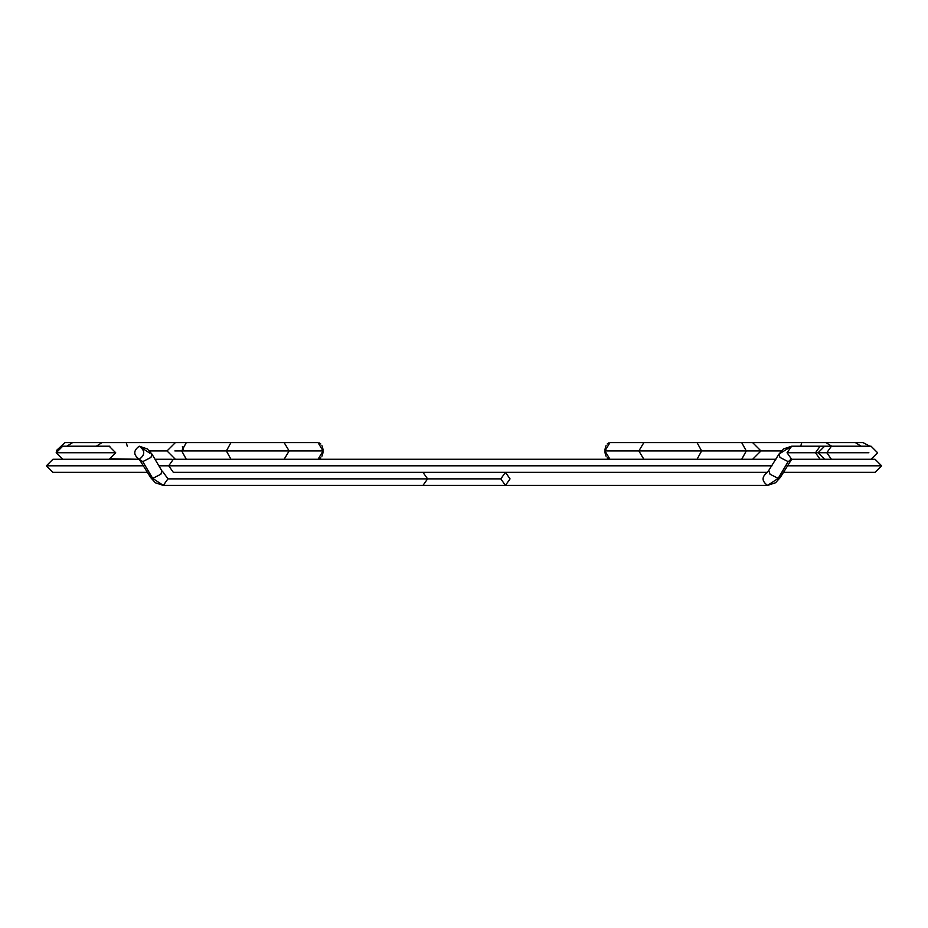 <?xml version="1.0" encoding="UTF-8"?>
<svg xmlns="http://www.w3.org/2000/svg" width="928" height="928" viewBox="0 0 928 928"><rect width="100%" height="100%" fill="white"/><g stroke="black" fill="none" stroke-linecap="round" stroke-linejoin="round"><path stroke-width="1.39" d="M107.172 459.279L62.721 459.279L56.19 452.748L115.698 452.748L56.19 452.748L62.652 459.279L52.931 459.279L46.4 465.81L143.701 465.81L59.462 465.81M158.874 465.81L168.71 465.81L173.327 459.279L168.71 465.81L772.015 465.81L168.71 465.81L173.327 472.34L168.71 465.81L158.874 465.81M787.199 465.81L881.6 465.81L787.199 465.81M111.604 458.815L139.258 459.279L142.773 461.622L152.714 478.407L142.784 461.622L150.939 457.434L151.948 454.094L150.951 457.434L142.784 461.622L139.246 459.279C133.272 454.917 133.272 450.567 139.258 446.217L149.872 453.224M139.304 446.217L139.27 446.217C145.244 450.602 145.232 454.952 139.246 459.279C145.209 454.929 145.209 450.579 139.258 446.217L147.32 448.92L151.948 454.094L161.878 470.89L160.915 474.173L152.76 478.407L163.305 485.402L167.945 478.836L163.293 472.34L167.945 478.871L163.305 485.402L152.76 478.407L160.88 474.22L161.878 470.89L163.282 472.34M427.611 478.871L422.959 485.402L427.611 478.871L167.945 478.871L500.818 478.871L427.611 478.871L422.959 472.34L427.611 478.871M510.052 478.871L505.435 485.402L500.818 478.871L505.435 472.34L500.818 478.883L505.435 485.402L510.052 478.883L505.435 472.34L510.052 478.871M173.327 472.34L767.549 472.34C761.575 476.702 761.575 481.052 767.549 485.402L778.163 478.407L770.008 474.208L769.01 470.879L770.008 474.208L778.163 478.407L780.239 477.537L778.163 478.407L788.127 461.622L790.204 460.752L788.127 461.622L778.163 478.407L767.549 485.402L505.435 485.402L767.549 485.402C761.598 481.052 761.598 476.702 767.549 472.34L778.975 454.082L779.972 457.423L788.127 461.622L791.665 459.279L788.127 461.622L779.972 457.423L778.975 454.082L791.665 446.217L787.048 452.748L791.665 459.279L787.048 452.748L818.078 452.748L824.609 459.279L831.418 459.279L826.79 452.748L819.876 452.748L826.79 452.748L831.418 459.279L871.056 459.279L877.586 452.748L871.056 446.217L831.418 446.217L826.79 452.748L868.875 452.748C880.011 452.748 880.011 452.748 868.875 452.748C880.011 452.748 880.011 452.748 868.875 452.748L826.79 452.748L831.418 446.217L820.108 446.217L815.492 452.748L787.048 452.748L791.665 446.217L783.65 448.885L778.975 454.082M109.875 446.217L106.047 446.217M152.714 478.407L150.638 477.537L152.714 478.407M826.013 459.279L820.108 459.279L815.492 452.748L820.108 459.279L790.296 459.279M815.492 452.748L820.108 446.217L791.665 446.217M163.235 485.402L505.435 485.402M139.258 446.217C133.296 450.579 133.296 454.929 139.258 459.279L106.047 459.279M755.949 459.279L775.889 459.279L741.692 459.279L746.286 450.938L741.692 459.279L752.62 459.279L760.972 450.938L781.318 450.938L760.972 450.938L752.62 442.598L741.692 442.598L746.286 450.938L741.692 442.598L609.974 442.598L604.94 450.938L638.847 450.938L643.87 459.279L638.847 450.938L643.87 442.598L638.847 450.938L701.626 450.938L697.032 442.598L701.626 450.938L697.032 459.279L701.626 450.938L760.554 450.938L604.94 450.938L609.974 459.279M863.005 442.598L869.896 446.217L863.005 442.598L855.396 442.598L861.149 446.217L855.396 442.598L825.943 442.598L831.697 446.217L825.943 442.598L801.78 442.598L800.69 446.217L801.78 442.598L752.62 442.598M604.963 451.762L605.044 452.562M605.16 453.363L606.088 456.228M607.179 457.875L608.513 458.919M608.513 442.958L607.179 444.002M606.088 445.649L605.787 446.298M605.532 447.006L605.16 448.514M605.044 449.314L604.963 450.126M66.851 446.217L72.604 442.598L66.851 446.217M109.168 459.279L115.698 452.748L109.168 446.217L62.721 446.217L56.19 452.748L56.678 450.289L64.995 442.598L102.057 442.598L96.303 446.217L102.057 442.598L126.22 442.598L127.31 446.217L126.22 442.598L175.682 442.598M174.858 450.938L181.714 450.938L186.308 442.598L181.714 450.938L186.308 459.279L181.714 450.938L289.153 450.938L284.13 442.598L289.153 450.938L284.13 459.279L289.153 450.938L323.06 450.938L181.714 450.938M173.327 459.279L175.38 459.279L167.028 450.938L149.594 450.938L167.028 450.938L175.38 442.598L230.968 442.598L226.374 450.938L230.968 459.279L226.374 450.938L230.968 442.598L318.026 442.598L323.06 450.938L318.026 459.279M175.682 459.279L741.692 459.279M323.037 451.762L322.956 452.562M322.84 453.363L321.912 456.228M320.821 457.875L319.487 458.919M319.487 442.958L320.821 444.002M321.912 445.649L322.213 446.298M322.468 447.006L322.84 448.514M322.956 449.314L323.037 450.126M864.246 459.279L875.069 459.279L881.6 465.81L875.069 472.34L783.325 472.34M46.4 465.81L52.931 472.34L147.564 472.34M163.282 485.402L155.336 482.78L150.638 477.537L139.258 459.279M780.239 477.537L775.576 482.746L767.549 485.402L775.576 482.746L780.239 477.537L791.665 459.279M818.078 452.748L824.609 446.217L826.013 446.217M107.172 446.217L109.168 446.217M183.721 450.938L182.422 446.472M172.051 459.279L155.011 459.279M877.586 452.748L871.056 446.217M56.678 450.289L64.995 442.598"/></g></svg>
